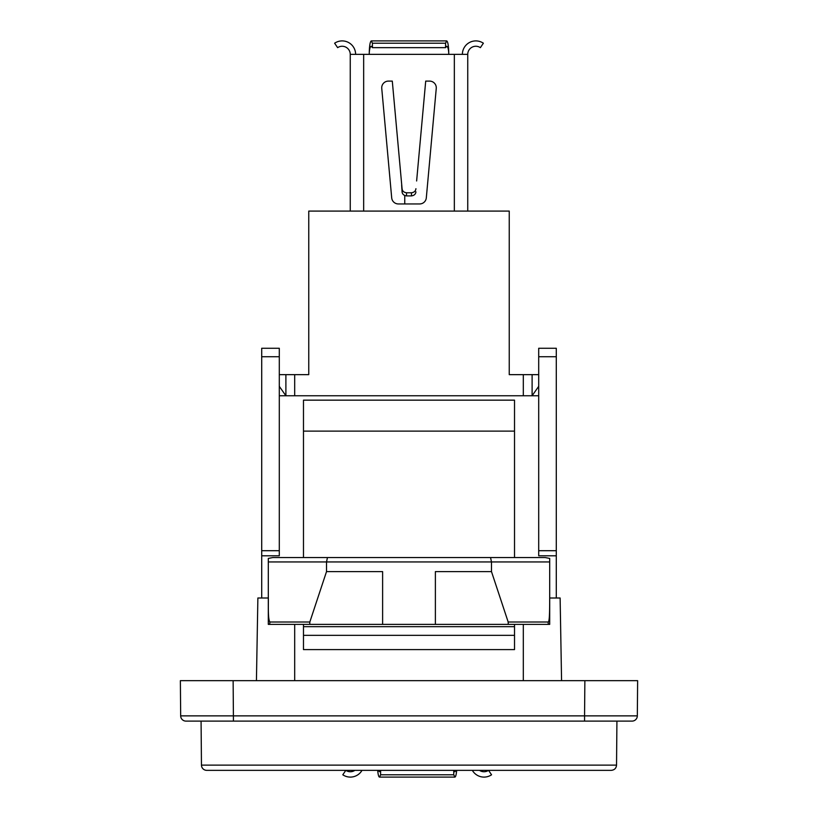 <?xml version="1.0" encoding="UTF-8"?>
<svg xmlns="http://www.w3.org/2000/svg" width="818" height="818" viewBox="0 0 818 818"><rect width="100%" height="100%" fill="white"/><g stroke="black" fill="none" stroke-linecap="round" stroke-linejoin="round"><path stroke-width="1.23" d="M606.854 680.658L584.87 680.658L584.563 715.873L180.676 715.873A5.276 5.276 0 0 0 185.952 721.108L632.048 721.108A5.276 5.276 0 0 0 637.324 715.873L637.631 680.658L211.146 680.658M294.684 395.759L294.684 374.654L308.754 374.654L308.754 211.095L509.246 211.095L509.246 374.654L523.316 374.654L523.316 395.759M538.704 374.654L523.316 374.654M294.684 374.654L285.891 374.654L285.891 395.759L279.296 386.341M538.704 386.341L532.109 395.759L532.109 374.654M285.891 374.654L279.296 374.654M350.257 211.095L350.257 54.356L467.743 54.356L467.743 211.095M381.75 88.416A6.697 6.697 0 0 1 388.417 81.105A6.697 6.697 0 0 0 381.75 88.416L391.699 197.854A6.697 6.697 0 0 0 398.366 203.948L419.634 203.948A6.697 6.697 0 0 0 426.311 197.854L436.26 88.416A6.697 6.697 0 0 0 429.583 81.105L425.708 81.105L416.628 180.972M467.743 54.356A8.098 8.098 0 0 1 480.381 47.648L483.377 43.211A13.456 13.456 0 0 0 462.385 54.356M401.648 184.929L401.894 189.224M401.945 190.073L402.078 191.821C402.323 194.142 403.806 195.502 406.526 195.901L411.474 195.901C414.194 195.512 415.677 194.152 415.922 191.821M388.417 81.105L392.292 81.105L392.998 88.855M393.652 96.023L394.378 103.968M394.859 109.254L395.728 118.866M397.119 134.121L398.54 149.806M400.83 175.032L400.902 175.737M404.757 195.522L404.757 203.948M401.372 180.962L402.078 188.713C402.344 191.044 403.826 192.394 406.526 192.782L411.474 192.782C414.184 192.394 415.667 191.044 415.922 188.713M445.565 43.211L372.435 43.211L371.28 40.9C370.033 41.718 369.347 46.197 369.225 54.356C369.347 49.448 370.033 46.749 371.28 46.258L372.435 47.648L445.565 47.648L446.72 46.258C447.967 46.749 448.653 49.448 448.775 54.356C448.653 46.197 447.967 41.718 446.72 40.9L445.565 43.211L445.565 47.648M350.257 54.356A8.098 8.098 0 0 0 337.629 47.648L334.623 43.211A13.456 13.456 0 0 1 355.615 54.356M392.292 81.105L402.078 188.713M372.435 43.211L372.435 47.648M261.709 356.73L279.296 356.73L279.296 348.264L261.709 348.264L261.709 555.79L279.296 555.79L279.296 395.759L538.704 395.759L538.704 555.79L556.291 555.79L556.291 597.999L560.125 597.999L561.567 680.658M303.478 557.549L303.478 400.155L514.522 400.155L514.522 557.549M303.478 635.33L514.522 635.33L514.522 649.594L303.478 649.594L303.478 624.379M268.304 597.999L261.709 597.999L261.709 555.79M549.696 597.999L556.291 597.999M294.684 680.658L294.684 624.379L294.684 680.658M523.316 624.379L523.316 680.658L523.316 624.379M303.478 626.67L514.522 626.67L514.522 635.33M514.522 624.379L514.522 626.67M303.478 400.155L514.522 400.155M279.296 356.73L279.296 395.759M538.704 356.73L556.291 356.73L556.291 348.264L538.704 348.264L538.704 395.759M556.291 555.79L556.291 550.708L538.704 550.708M556.291 356.73L556.291 550.708M479.481 770.351A8.098 8.098 0 0 0 488.55 770.351L491.557 774.789A13.456 13.456 0 0 1 472.354 770.351M454.992 777.09L453.745 774.789L453.745 770.351L454.9 771.742L456.045 770.351M377.681 770.351C378.09 774.677 378.683 776.926 379.46 777.1L454.9 777.1C455.677 776.926 456.27 774.677 456.679 770.351M378.305 770.351L379.46 771.742L380.615 770.351L380.615 774.789L453.745 774.789M379.46 777.1L380.615 774.789M354.879 770.351A8.098 8.098 0 0 1 345.809 770.351L342.803 774.789A13.456 13.456 0 0 0 362.006 770.351M490.544 557.549L491.485 561.946L549.696 561.946L549.696 558.418L545.177 557.549L272.823 557.549L268.304 558.418L268.304 561.946L326.515 561.946L326.515 571.618L309.828 622.007L269.868 622.007C267.69 618.653 268.58 604.4 268.304 595.852L268.304 624.379L269.705 624.379L269.868 622.007M233.437 721.108L233.13 680.658L180.369 680.658L180.676 715.873L180.369 680.658M256.433 680.658L257.874 597.999L261.709 597.999M327.456 557.549L326.515 561.946L491.485 561.946L491.485 571.618L508.172 622.007L548.132 622.007L548.295 624.379L549.696 624.379L549.696 595.852C549.614 606.138 549.849 622.222 548.132 622.007M268.304 595.852L268.304 561.946M549.696 561.946L549.696 595.852M268.304 624.379L309.715 624.379L309.828 622.007M508.172 622.007L508.285 624.379L435.38 624.379L435.38 571.618L491.485 571.618M201.463 765.116A5.276 5.276 0 0 0 206.739 770.351L611.261 770.351C614.471 770.014 616.23 768.276 616.537 765.116L201.463 765.116L201.075 721.108M616.925 721.108L616.537 765.116M435.38 624.379L382.619 624.379L382.619 571.618L326.515 571.618M382.619 624.379L309.715 624.379M508.285 624.379L549.696 624.379M363.662 54.356L363.662 211.095M454.338 211.095L454.338 54.356M406.526 192.782L406.526 195.901M411.474 192.782L411.474 195.901M303.478 431.117L514.522 431.117M279.296 550.708L261.709 550.708M584.563 721.108L584.563 715.873L637.324 715.873M371.28 40.9L446.72 40.9"/></g></svg>
